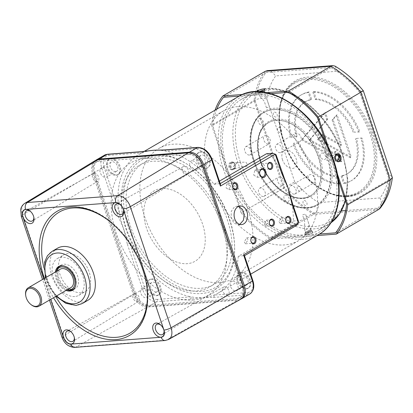 <?xml version="1.0" encoding="UTF-8"?>
<svg xmlns="http://www.w3.org/2000/svg" width="413" height="413" viewBox="0 0 413 413"><rect width="100%" height="100%" fill="white"/><g stroke="black" fill="none" stroke-linecap="round" stroke-linejoin="round"><path stroke-width="0.31" stroke-dasharray="2.06 1.55" d="M244.253 241.941L245.549 243.809L248.099 239.705L246.711 237.847L244.253 241.941M226.076 187.92L228.978 189.665L229.917 185.685L226.928 183.945L226.076 187.92M264.098 224.249L265.585 226.102L267.939 222.013L266.37 220.17L264.098 224.249M219.695 282.538A74.959 48.78 59.8 0 1 149.01 227.764A74.959 48.78 59.8 0 1 158.716 148.582A74.959 48.78 59.8 0 1 173.14 144.204A74.959 48.78 59.8 0 1 243.825 198.978A74.959 48.78 59.8 0 1 234.119 278.155A74.959 48.78 59.8 0 1 219.695 282.538M237.759 106.6A74.959 48.78 -120.2 0 0 223.335 110.978A74.959 48.78 -120.2 0 0 213.629 190.161A74.959 48.78 -120.2 0 0 284.314 244.935A74.959 48.78 -120.2 0 0 298.738 240.557A74.959 48.78 -120.2 0 0 308.444 161.375A74.959 48.78 -120.2 0 0 237.759 106.6M253.69 175.055L257.268 177.285L258.584 172.211L254.867 169.996L253.69 175.055M278.987 221.631L280.277 223.5L282.828 219.396L281.444 217.537L278.987 221.631M260.804 167.611L263.711 169.351L264.645 165.376L261.651 163.636L260.804 167.611M239.741 224.383L238.022 224.853L233.773 222.974L231.146 217.599L231.285 211.28L234.383 206.97L236.613 206.273L238.44 206.448M150.982 150.538A79.838 51.955 -120.2 0 0 142.506 152.779A79.838 51.955 -120.2 0 0 138.102 154.932A79.838 51.955 -120.2 0 0 119.378 212.571A79.838 51.955 -120.2 0 0 123.353 228.11L127.385 244.233A1.776 0.403 161.4 0 1 129.77 243.464A79.838 51.955 59.8 0 1 123.353 228.11L116.993 213.345A1.776 0.403 -18.6 0 1 119.378 212.571L104.19 167.446A1.776 0.403 -18.6 0 0 101.804 168.215L116.993 213.345M219.396 181.162L214.027 184.286A79.838 51.955 -120.2 0 0 165.525 151.034A79.838 51.955 -120.2 0 0 156.832 150.151M266.54 153.729L271.258 155.551A79.838 51.955 59.8 0 1 281.578 172.505A79.838 51.955 59.8 0 1 284.495 178.741M205.612 168.519A8.869 5.772 -120.2 0 0 207.321 168.003A8.869 5.772 -120.2 0 0 208.467 158.633A8.869 5.772 -120.2 0 0 200.104 152.149A8.869 5.772 -120.2 0 0 198.4 152.665A8.869 5.772 -120.2 0 0 197.249 162.041A8.869 5.772 -120.2 0 0 205.612 168.519M206.428 168.045A8.869 5.772 -120.2 0 0 208.137 167.528A8.869 5.772 -120.2 0 0 209.283 158.158A8.869 5.772 -120.2 0 0 200.919 151.674A8.869 5.772 -120.2 0 0 199.211 152.196A8.869 5.772 -120.2 0 0 198.064 161.566A8.869 5.772 -120.2 0 0 206.428 168.045M192.009 160.776A5.323 3.464 -120.2 0 0 190.987 161.085A5.323 3.464 -120.2 0 0 190.295 166.707A5.323 3.464 -120.2 0 0 195.313 170.6A5.323 3.464 -120.2 0 0 196.34 170.285A5.323 3.464 -120.2 0 0 197.027 164.663A5.323 3.464 -120.2 0 0 192.009 160.776M205.328 164.772A5.323 3.464 59.8 0 1 200.31 160.884A5.323 3.464 59.8 0 1 200.997 155.262A5.323 3.464 59.8 0 1 202.019 154.947A5.323 3.464 59.8 0 1 207.042 158.84A5.323 3.464 59.8 0 1 206.35 164.462A5.323 3.464 59.8 0 1 205.328 164.772M102.285 167.595A5.323 3.464 -120.2 0 0 101.262 167.905A5.323 3.464 -120.2 0 0 100.571 173.527A5.323 3.464 -120.2 0 0 105.594 177.414A5.323 3.464 -120.2 0 0 106.616 177.105A5.323 3.464 -120.2 0 0 107.308 171.483A5.323 3.464 -120.2 0 0 102.285 167.595M115.604 171.591A5.323 3.464 59.8 0 1 110.586 167.699A5.323 3.464 59.8 0 1 111.278 162.077A5.323 3.464 59.8 0 1 112.3 161.767A5.323 3.464 59.8 0 1 117.318 165.654A5.323 3.464 59.8 0 1 116.631 171.276A5.323 3.464 59.8 0 1 115.604 171.591M115.893 175.339A8.869 5.772 -120.2 0 0 117.597 174.818A8.869 5.772 -120.2 0 0 118.748 165.448A8.869 5.772 -120.2 0 0 110.385 158.969A8.869 5.772 -120.2 0 0 108.676 159.485A8.869 5.772 -120.2 0 0 107.525 168.855A8.869 5.772 -120.2 0 0 115.893 175.339M116.709 174.864A8.869 5.772 -120.2 0 0 118.412 174.348A8.869 5.772 -120.2 0 0 119.563 164.973A8.869 5.772 -120.2 0 0 111.195 158.494A8.869 5.772 -120.2 0 0 109.491 159.01A8.869 5.772 -120.2 0 0 108.34 168.38A8.869 5.772 -120.2 0 0 116.709 174.864M142.8 287.985A5.323 3.464 -120.2 0 0 141.778 288.295A5.323 3.464 -120.2 0 0 141.091 293.917A5.323 3.464 -120.2 0 0 146.109 297.804A5.323 3.464 -120.2 0 0 147.131 297.494A5.323 3.464 -120.2 0 0 147.823 291.872A5.323 3.464 -120.2 0 0 142.8 287.985M156.119 291.981A5.323 3.464 59.8 0 1 151.101 288.088A5.323 3.464 59.8 0 1 151.793 282.466A5.323 3.464 59.8 0 1 152.815 282.156A5.323 3.464 59.8 0 1 157.833 286.044A5.323 3.464 59.8 0 1 157.146 291.666A5.323 3.464 59.8 0 1 156.119 291.981M150.9 279.358A8.869 5.772 59.8 0 1 159.263 285.837A8.869 5.772 59.8 0 1 158.112 295.207A8.869 5.772 59.8 0 1 156.408 295.729A8.869 5.772 59.8 0 1 148.045 289.245A8.869 5.772 59.8 0 1 149.191 279.875A8.869 5.772 59.8 0 1 150.9 279.358M151.716 278.883A8.869 5.772 59.8 0 1 160.079 285.362A8.869 5.772 59.8 0 1 158.928 294.737A8.869 5.772 59.8 0 1 157.224 295.254A8.869 5.772 59.8 0 1 148.856 288.77A8.869 5.772 59.8 0 1 150.007 279.4A8.869 5.772 59.8 0 1 151.716 278.883M232.524 281.165A5.323 3.464 -120.2 0 0 231.502 281.475A5.323 3.464 -120.2 0 0 230.81 287.097A5.323 3.464 -120.2 0 0 235.828 290.989A5.323 3.464 -120.2 0 0 236.856 290.675A5.323 3.464 -120.2 0 0 237.542 285.053A5.323 3.464 -120.2 0 0 232.524 281.165M245.843 285.161A5.323 3.464 59.8 0 1 240.825 281.274A5.323 3.464 59.8 0 1 241.512 275.652A5.323 3.464 59.8 0 1 242.539 275.337A5.323 3.464 59.8 0 1 247.557 279.229A5.323 3.464 59.8 0 1 246.866 284.851A5.323 3.464 59.8 0 1 245.843 285.161M240.619 272.539A8.869 5.772 59.8 0 1 248.987 279.023A8.869 5.772 59.8 0 1 247.836 288.393A8.869 5.772 59.8 0 1 246.127 288.909A8.869 5.772 59.8 0 1 237.764 282.43A8.869 5.772 59.8 0 1 238.915 273.055A8.869 5.772 59.8 0 1 240.619 272.539M241.435 272.064A8.869 5.772 59.8 0 1 249.798 278.548A8.869 5.772 59.8 0 1 248.652 287.918A8.869 5.772 59.8 0 1 246.943 288.434A8.869 5.772 59.8 0 1 238.58 281.955A8.869 5.772 59.8 0 1 239.726 272.585A8.869 5.772 59.8 0 1 241.435 272.064M259.555 91.738L258.099 93.116L258.966 93.183L264.661 90.948L263.029 90.53M230.33 167.219C228.864 163.083 233.815 160.213 235.043 164.472C236.634 168.597 231.688 171.472 230.33 167.219M331.887 160.962A75.935 49.415 -120.2 0 0 241.476 99.296A75.935 49.415 -120.2 0 0 227.449 168.896A75.935 49.415 -120.2 0 0 317.855 230.557A75.935 49.415 -120.2 0 0 331.887 160.962M336.734 154.41L334.767 159.284L337.271 161.431M336.11 155.092A2.927 2.122 85.7 0 0 334.747 159.062A2.927 2.122 85.7 0 0 336.543 160.853M331.603 159.945L326.688 160.316A2.927 2.122 85.7 0 0 326.724 157.73A2.927 2.122 85.7 0 0 325.243 156.021L331.887 155.371L332.826 159.211L334.071 161.08L331.603 159.945M306.126 233.319L305.15 232.813L310.844 230.573L311.712 230.64L310.225 232.034L306.126 233.319M306.358 232.452A2.927 0.666 161.4 0 1 305.506 232.266A2.927 0.666 161.4 0 1 305.532 232.091A2.927 0.666 161.4 0 1 307.391 230.944A2.927 0.666 161.4 0 1 310.199 230.211A2.927 0.666 161.4 0 1 310.927 230.273A2.927 0.666 161.4 0 1 311.051 230.397A2.927 0.666 161.4 0 1 309.471 231.59A2.927 0.666 161.4 0 1 306.358 232.452M304.701 221.445L302.486 214.853A2.927 0.666 161.4 0 1 304.84 214.295A2.927 0.666 161.4 0 1 305.697 214.476A2.927 0.666 161.4 0 1 305.687 214.61L307.907 221.203C309.673 225.317 308.867 228.208 305.491 229.876L304.51 229.308L304.701 221.445M235.064 164.694A2.927 2.122 -94.3 0 1 233.366 168.731A2.927 2.122 -94.3 0 1 231.223 166.929A2.927 2.122 -94.3 0 1 232.922 162.892A2.927 2.122 -94.3 0 1 235.064 164.694M246.897 166.382L241.982 166.754L236.184 168.514L233.144 166.785L237.48 162.546L245.451 162.082A2.927 2.122 -94.3 0 1 246.933 163.791A2.927 2.122 -94.3 0 1 246.897 166.382M263.453 91.309A2.927 0.666 -18.6 0 0 260.34 92.166A2.927 0.666 -18.6 0 0 258.755 93.359A2.927 0.666 -18.6 0 0 258.884 93.483A2.927 0.666 -18.6 0 0 259.612 93.544A2.927 0.666 -18.6 0 0 262.42 92.811A2.927 0.666 -18.6 0 0 264.279 91.665A2.927 0.666 -18.6 0 0 264.305 91.49A2.927 0.666 -18.6 0 0 263.453 91.309M266.452 107.788L264.232 101.2L259.751 96.317L260.479 96.121C264.289 95.749 266.612 97.36 267.438 100.953L269.653 107.545A2.927 0.666 -18.6 0 0 269.663 107.411A2.927 0.666 -18.6 0 0 268.811 107.23A2.927 0.666 -18.6 0 0 266.452 107.788M253.541 161.612A53.225 34.635 -120.2 0 0 316.916 204.833A53.225 34.635 -120.2 0 0 326.745 156.047A53.225 34.635 -120.2 0 0 263.375 112.826A53.225 34.635 -120.2 0 0 253.541 161.612M260.355 161.504A42.136 27.423 -120.2 0 0 310.524 195.721A42.136 27.423 -120.2 0 0 318.304 157.1A42.136 27.423 -120.2 0 0 268.135 122.883A42.136 27.423 -120.2 0 0 260.355 161.504M282.291 185.452A4.615 2.999 59.8 0 1 277.944 182.081A4.615 2.999 59.8 0 1 278.543 177.213A4.615 2.999 59.8 0 1 279.425 176.94A4.615 2.999 59.8 0 1 283.777 180.311A4.615 2.999 59.8 0 1 283.179 185.184A4.615 2.999 59.8 0 1 282.291 185.452M263.313 196.5A4.615 2.999 59.8 0 1 258.966 193.129A4.615 2.999 59.8 0 1 259.56 188.256A4.615 2.999 59.8 0 1 260.448 187.987A4.615 2.999 59.8 0 1 264.8 191.358A4.615 2.999 59.8 0 1 264.201 196.227A4.615 2.999 59.8 0 1 263.313 196.5M268.347 144.013A4.615 2.999 59.8 0 1 263.995 140.642A4.615 2.999 59.8 0 1 264.594 135.769A4.615 2.999 59.8 0 1 265.482 135.5A4.615 2.999 59.8 0 1 269.828 138.871A4.615 2.999 59.8 0 1 269.235 143.745A4.615 2.999 59.8 0 1 268.347 144.013M249.369 155.056A4.615 2.999 59.8 0 1 245.017 151.685A4.615 2.999 59.8 0 1 245.616 146.811A4.615 2.999 59.8 0 1 246.504 146.543A4.615 2.999 59.8 0 1 250.851 149.914A4.615 2.999 59.8 0 1 250.257 154.787A4.615 2.999 59.8 0 1 249.369 155.056M299.229 141.664A4.615 2.999 59.8 0 1 294.882 138.293A4.615 2.999 59.8 0 1 295.481 133.425A4.615 2.999 59.8 0 1 296.364 133.151A4.615 2.999 59.8 0 1 300.716 136.522A4.615 2.999 59.8 0 1 300.117 141.396A4.615 2.999 59.8 0 1 299.229 141.664M280.251 152.712A4.615 2.999 59.8 0 1 275.905 149.341A4.615 2.999 59.8 0 1 276.498 144.467A4.615 2.999 59.8 0 1 277.386 144.199A4.615 2.999 59.8 0 1 281.738 147.565A4.615 2.999 59.8 0 1 281.139 152.438A4.615 2.999 59.8 0 1 280.251 152.712M313.178 183.109A4.615 2.999 59.8 0 1 308.826 179.738A4.615 2.999 59.8 0 1 309.425 174.864A4.615 2.999 59.8 0 1 310.313 174.596A4.615 2.999 59.8 0 1 314.665 177.967A4.615 2.999 59.8 0 1 314.066 182.84A4.615 2.999 59.8 0 1 313.178 183.109M294.201 194.151A4.615 2.999 59.8 0 1 289.849 190.78A4.615 2.999 59.8 0 1 290.447 185.907A4.615 2.999 59.8 0 1 291.335 185.638A4.615 2.999 59.8 0 1 295.682 189.009A4.615 2.999 59.8 0 1 295.089 193.883A4.615 2.999 59.8 0 1 294.201 194.151M278.625 127.503A2.705 1.76 59.8 0 1 281.33 129.858A2.705 1.76 59.8 0 1 280.308 132.496A2.705 1.76 59.8 0 1 277.608 130.141A2.705 1.76 59.8 0 1 278.625 127.503M298.351 186.113A2.705 1.76 59.8 0 1 301.051 188.467A2.705 1.76 59.8 0 1 300.029 191.105A2.705 1.76 59.8 0 1 297.329 188.751A2.705 1.76 59.8 0 1 298.351 186.113M282.497 159.821A9.938 6.463 59.8 0 1 286.245 150.136A9.938 6.463 59.8 0 1 296.162 158.783A9.938 6.463 59.8 0 1 292.414 168.473A9.938 6.463 59.8 0 1 282.497 159.821M321.97 153.011A3.593 2.339 59.8 0 1 325.558 156.14A3.593 2.339 59.8 0 1 324.2 159.64A3.593 2.339 59.8 0 1 320.617 156.517A3.593 2.339 59.8 0 1 321.97 153.011M259.674 118.485A3.593 2.339 59.8 0 1 263.262 121.613A3.593 2.339 59.8 0 1 261.909 125.118A3.593 2.339 59.8 0 1 258.321 121.99A3.593 2.339 59.8 0 1 259.674 118.485M285.44 195.044A3.593 2.339 59.8 0 1 289.028 198.173A3.593 2.339 59.8 0 1 287.67 201.673A3.593 2.339 59.8 0 1 284.087 198.55A3.593 2.339 59.8 0 1 285.44 195.044M304.18 200.532A2.705 1.76 59.8 0 1 306.88 202.891A2.705 1.76 59.8 0 1 305.857 205.529A2.705 1.76 59.8 0 1 303.157 203.17A2.705 1.76 59.8 0 1 304.18 200.532M274.428 112.129A2.705 1.76 59.8 0 1 277.128 114.489A2.705 1.76 59.8 0 1 276.111 117.127A2.705 1.76 59.8 0 1 273.406 114.768A2.705 1.76 59.8 0 1 274.428 112.129M271.258 155.551L275.76 155.205L281.578 172.505A1.776 0.403 161.4 0 1 282.094 172.613M214.027 184.286L220.217 183.609M220.475 184.374L219.819 183.842L211.554 159.289A1.776 0.403 161.4 0 1 212.07 159.397M241.022 299.048A14.192 9.236 59.8 0 1 238.993 299.528L148.706 306.389A14.192 9.236 59.8 0 1 134.54 294.035L93.772 172.892A14.192 9.236 59.8 0 1 95.739 160.321M290.556 196.65A79.838 51.955 59.8 0 1 291.976 203.392A79.838 51.955 59.8 0 1 293.297 221.032L290.778 225.761L238.27 256.313L244.434 255.57M238.27 256.313A79.838 51.955 59.8 0 1 218.41 292.941A79.838 51.955 59.8 0 1 214.006 295.094A79.838 51.955 59.8 0 1 203.046 297.608A79.838 51.955 59.8 0 1 190.987 296.844A1.776 1.285 -94.3 0 1 190.372 299.162L203.046 297.608L213.392 297.412A1.776 1.285 85.7 0 0 214.006 295.094L247.64 292.538A12.421 8.084 59.8 0 0 252.322 280.432L244.057 255.874L296.962 225.183M148.706 306.389L156.744 301.717A1.776 1.285 -94.3 0 0 157.353 299.399L190.987 296.844A79.838 51.955 59.8 0 1 129.77 243.464L144.958 288.589A1.776 0.403 -18.6 0 0 142.573 289.358A14.192 9.236 -120.2 0 0 156.744 301.717L190.372 299.162M104.19 167.446A12.421 8.084 59.8 0 1 108.872 155.34L142.506 152.779A1.776 1.285 85.7 0 0 141.205 151.69M192.886 300.096A76.73 49.937 -120.2 0 0 221.827 225.281A76.73 49.937 -120.2 0 0 145.231 158.489A76.73 49.937 -120.2 0 0 116.29 233.299A76.73 49.937 -120.2 0 0 192.886 300.096M211.554 159.289A12.421 8.084 59.8 0 0 199.159 148.479L165.525 151.034A1.776 1.285 85.7 0 0 164.224 149.94M293.297 221.032L297.794 220.692L291.976 203.392A1.776 0.403 161.4 0 1 292.492 203.506M297.794 220.692L298.454 221.223M290.778 225.761L296.57 225.317M276.132 154.901L275.76 155.205M155.866 245.781A40.711 26.494 -120.2 0 0 198.932 258.182A40.711 26.494 -120.2 0 0 193.196 206.433A40.711 26.494 -120.2 0 0 150.131 194.033A40.711 26.494 -120.2 0 0 155.866 245.781M142.32 260.056A70.256 45.719 -120.2 0 0 216.634 281.454A70.256 45.719 -120.2 0 0 206.743 192.159A70.256 45.719 -120.2 0 0 132.428 170.755A70.256 45.719 -120.2 0 0 142.32 260.056M145.314 259.044A73.628 47.913 -120.2 0 0 204.667 291.093A73.628 47.913 -120.2 0 0 234.584 245.368A73.628 47.913 -120.2 0 0 212.824 187.884A73.628 47.913 -120.2 0 0 187.45 164.379A73.628 47.913 -120.2 0 0 127.947 176.103A73.628 47.913 -120.2 0 0 145.314 259.044M143.419 260.489A75.223 48.956 -120.2 0 0 204.058 293.235A75.223 48.956 -120.2 0 0 234.62 246.525A75.223 48.956 -120.2 0 0 212.396 187.791A75.223 48.956 -120.2 0 0 186.469 163.775A75.223 48.956 -120.2 0 0 125.676 175.752A75.223 48.956 -120.2 0 0 143.419 260.489M146.863 257.413A70.256 45.719 -120.2 0 0 221.177 278.816A70.256 45.719 -120.2 0 0 211.28 189.515A70.256 45.719 -120.2 0 0 136.966 168.112A70.256 45.719 -120.2 0 0 146.863 257.413M81.175 292.812A21.29 13.856 59.8 0 1 61.098 277.257A21.29 13.856 59.8 0 1 63.855 254.769A21.29 13.856 59.8 0 1 67.949 253.525A21.29 13.856 59.8 0 1 88.026 269.08A21.29 13.856 59.8 0 1 85.269 291.568A21.29 13.856 59.8 0 1 81.175 292.812M74.768 296.539A21.29 13.856 59.8 0 1 54.692 280.985A21.29 13.856 59.8 0 1 57.448 258.492A21.29 13.856 59.8 0 1 61.547 257.247A21.29 13.856 59.8 0 1 81.624 272.807A21.29 13.856 59.8 0 1 78.868 295.295A21.29 13.856 59.8 0 1 74.768 296.539M57.412 248.254A30.159 19.628 -120.2 0 0 53.509 280.112A30.159 19.628 -120.2 0 0 81.95 302.151A30.159 19.628 -120.2 0 0 87.752 300.39M73.695 289.358A13.748 8.947 -120.2 0 0 75.073 288.78A13.748 8.947 -120.2 0 0 76.854 274.253A13.748 8.947 -120.2 0 0 63.886 264.206A13.748 8.947 -120.2 0 0 61.243 265.012A13.748 8.947 -120.2 0 0 60.055 265.92M59.518 266.53A13.748 8.947 -120.2 0 0 60.252 281.093A13.748 8.947 -120.2 0 0 72.43 289.58A13.748 8.947 -120.2 0 0 72.9 289.528M66.054 290.432A13.748 8.947 59.8 0 1 55.347 272.033M44.418 278.393A71.852 46.762 -120.2 0 0 53.494 297.747M123.497 210.165A5.844 3.805 -120.2 0 0 123.43 209.747A5.844 3.805 -120.2 0 0 120.653 204.977A5.844 3.805 -120.2 0 0 120.328 204.714M183.945 166.444A4.435 2.886 59.8 0 1 188.116 169.666A4.435 2.886 59.8 0 1 187.585 174.353A4.435 2.886 59.8 0 1 186.702 174.632A4.435 2.886 59.8 0 1 182.505 171.369A4.435 2.886 59.8 0 1 183.124 166.687A4.435 2.886 59.8 0 1 183.945 166.444M164.013 330.555A5.844 3.805 -120.2 0 0 163.946 330.137A5.844 3.805 -120.2 0 0 161.168 325.367A5.844 3.805 -120.2 0 0 160.843 325.103M224.46 286.834A4.435 2.886 59.8 0 1 228.632 290.055A4.435 2.886 59.8 0 1 228.1 294.743A4.435 2.886 59.8 0 1 227.217 295.021A4.435 2.886 59.8 0 1 223.025 291.759A4.435 2.886 59.8 0 1 223.639 287.076A4.435 2.886 59.8 0 1 224.46 286.834M74.294 337.369A5.844 3.805 -120.2 0 0 74.226 336.956A5.844 3.805 -120.2 0 0 71.449 332.181A5.844 3.805 -120.2 0 0 71.119 331.918M134.741 293.653A4.435 2.886 59.8 0 1 138.913 296.87A4.435 2.886 59.8 0 1 138.376 301.562A4.435 2.886 59.8 0 1 137.493 301.841A4.435 2.886 59.8 0 1 133.301 298.573A4.435 2.886 59.8 0 1 133.915 293.896A4.435 2.886 59.8 0 1 134.741 293.653M33.778 216.98A5.844 3.805 -120.2 0 0 33.711 216.567A5.844 3.805 -120.2 0 0 30.934 211.792A5.844 3.805 -120.2 0 0 30.603 211.528M94.226 173.264A4.435 2.886 59.8 0 1 98.397 176.48A4.435 2.886 59.8 0 1 97.86 181.173A4.435 2.886 59.8 0 1 96.978 181.452A4.435 2.886 59.8 0 1 92.786 178.184A4.435 2.886 59.8 0 1 93.4 173.506A4.435 2.886 59.8 0 1 94.226 173.264M95.145 160.636A14.171 9.22 -120.2 0 0 92.626 173.568L133.394 294.712A14.171 9.22 59.8 0 0 147.534 307.045L237.821 300.184A14.171 9.22 59.8 0 0 240.449 299.41M188.793 154.508A12.421 8.084 59.8 0 1 201.193 165.319L241.961 286.462A12.421 8.084 59.8 0 1 239.669 297.845A12.421 8.084 59.8 0 1 237.279 298.568L146.992 305.429L148.159 304.753A12.421 8.084 59.8 0 1 135.758 293.942L94.99 172.799A12.421 8.084 59.8 0 1 97.287 161.416A12.421 8.084 59.8 0 1 99.672 160.688L98.511 161.369L188.793 154.508L189.959 153.827A12.421 8.084 59.8 0 1 195.989 155.825M146.992 305.429A12.421 8.084 59.8 0 1 134.597 294.619L93.828 173.475A12.421 8.084 59.8 0 1 96.121 162.092A12.421 8.084 59.8 0 1 98.511 161.369M243.887 289.219A12.421 8.084 59.8 0 1 240.831 297.169A12.421 8.084 59.8 0 1 238.44 297.892L237.279 298.568M60.241 269.183A10.645 6.928 -120.2 0 0 58.863 280.427A10.645 6.928 -120.2 0 0 68.904 288.207A10.645 6.928 -120.2 0 0 70.948 287.587M75.29 286.875A13.304 8.658 -120.2 0 0 73.664 273.69A13.304 8.658 -120.2 0 0 63.003 265.76M56.643 271.279A12.421 8.084 -120.2 0 0 56.39 276.338A12.421 8.084 -120.2 0 0 62.828 287.396A12.421 8.084 -120.2 0 0 67.35 289.678M56.333 271.46A13.304 8.658 -120.2 0 0 56.318 275.853A13.304 8.658 -120.2 0 0 63.21 287.706A13.304 8.658 -120.2 0 0 67.04 289.859M25.689 295.264A10.645 6.928 -120.2 0 0 31.202 304.742M337.442 154.034A3.903 2.824 85.7 0 0 336.951 154.008A3.903 2.824 85.7 0 0 336.032 154.302A3.903 2.824 85.7 0 0 334.515 158.768A3.903 2.824 85.7 0 0 337.54 161.793A3.903 2.824 85.7 0 0 338.025 161.695M305.894 232.426A3.903 0.893 161.4 0 1 309.827 230.944A3.903 0.893 161.4 0 1 312.28 230.981A3.903 0.893 161.4 0 1 311.263 232.018A3.903 0.893 161.4 0 1 307.334 233.5A3.903 0.893 161.4 0 1 304.882 233.469A3.903 0.893 161.4 0 1 305.894 232.426M311.701 233.33A3.903 0.893 -18.6 0 0 312.718 232.287A3.903 0.893 -18.6 0 0 310.266 232.256A3.903 0.893 -18.6 0 0 306.338 233.737A3.903 0.893 -18.6 0 0 305.321 234.78A3.903 0.893 -18.6 0 0 307.773 234.811A3.903 0.893 -18.6 0 0 311.701 233.33M232.803 169.531A3.903 2.824 85.7 0 0 234.316 165.066A3.903 2.824 85.7 0 0 231.29 162.035A3.903 2.824 85.7 0 0 230.377 162.33A3.903 2.824 85.7 0 0 228.859 166.795A3.903 2.824 85.7 0 0 231.884 169.82A3.903 2.824 85.7 0 0 232.803 169.531M233.779 169.459A3.903 2.824 85.7 0 0 235.291 164.994A3.903 2.824 85.7 0 0 232.271 161.963A3.903 2.824 85.7 0 0 231.352 162.252A3.903 2.824 85.7 0 0 229.834 166.718A3.903 2.824 85.7 0 0 232.86 169.748A3.903 2.824 85.7 0 0 233.779 169.459M263.427 90.323A3.903 0.893 161.4 0 1 265.007 90.519A3.903 0.893 161.4 0 1 263.995 91.557A3.903 0.893 161.4 0 1 260.061 93.039A3.903 0.893 161.4 0 1 257.609 93.008A3.903 0.893 161.4 0 1 258.626 91.965A3.903 0.893 161.4 0 1 259.08 91.717M326.781 119.682L327.71 119.14L325.48 112.512L324.546 113.054L326.781 119.682L309.069 140.26L335.506 154.916L334.504 151.932L338.35 154.064L339.28 153.522L341.876 161.23L340.942 161.772L338.35 154.064M324.546 113.054L301.454 139.888L302.383 139.346L325.48 112.512M301.454 139.888L340.942 161.772M302.383 139.346L341.876 161.23M334.504 151.932L335.433 151.39L339.28 153.522M335.506 154.916L336.44 154.374L335.433 151.39M309.069 140.26L309.998 139.718L336.44 154.374M309.998 139.718L327.71 119.14M312.817 92.12L315.3 99.507L316.234 98.965A41.692 27.134 59.8 0 1 354.349 132.206L359.857 131.788L358.923 132.33A49.679 32.328 59.8 0 0 312.817 92.12L313.746 91.578L316.234 98.965M315.3 99.507A41.692 27.134 59.8 0 1 353.42 132.749L354.349 132.206M313.746 91.578A49.679 32.328 59.8 0 1 359.857 131.788M350.874 180.966A49.679 32.328 59.8 0 0 361.019 138.551L361.948 138.009A49.679 32.328 59.8 0 1 351.804 180.424A49.679 32.328 59.8 0 1 344.53 183.047L343.595 183.589A49.679 32.328 59.8 0 0 350.874 180.966L351.804 180.424M346.858 174.064L347.787 173.522A41.692 27.134 59.8 0 0 356.445 138.427L355.51 138.969A41.692 27.134 59.8 0 1 346.858 174.064A41.692 27.134 59.8 0 1 341.112 176.201L342.041 175.659L344.53 183.047M341.112 176.201L343.595 183.589M347.787 173.522A41.692 27.134 59.8 0 1 342.041 175.659M336.476 176.552L337.406 176.01A41.692 27.134 59.8 0 1 299.291 142.769L298.356 143.311A41.692 27.134 59.8 0 0 336.476 176.552L338.959 183.94L339.894 183.398A49.679 32.328 59.8 0 1 293.782 143.187L299.291 142.769M338.959 183.94A49.679 32.328 59.8 0 1 292.853 143.729L293.782 143.187M337.406 176.01L339.894 183.398M308.181 92.476A49.679 32.328 59.8 0 0 300.901 95.093A49.679 32.328 59.8 0 0 290.757 137.508L291.692 136.966A49.679 32.328 59.8 0 1 301.836 94.551A49.679 32.328 59.8 0 1 309.11 91.934L311.598 99.316L310.669 99.858L308.181 92.476L309.11 91.934M310.669 99.858A41.692 27.134 59.8 0 0 304.918 101.996A41.692 27.134 59.8 0 0 296.266 137.09L297.195 136.548A41.692 27.134 59.8 0 1 305.852 101.453A41.692 27.134 59.8 0 1 311.598 99.316M317.576 139.594L318.506 139.052L351.401 157.286L350.472 157.828L317.576 139.594L321.608 134.912L340.684 145.484L341.618 144.942L333.059 119.512L337.106 114.809L351.401 157.286M333.059 119.512L332.129 120.054L336.177 115.351L350.472 157.828M336.177 115.351L337.106 114.809M332.129 120.054L340.684 145.484M321.608 134.912L322.543 134.37L341.618 144.942M318.506 139.052L322.543 134.37M291.692 136.966L297.195 136.548M356.445 138.427L361.948 138.009M389.154 174.684A82.053 53.401 59.8 0 1 380.11 197.941L318.578 202.618A82.053 53.401 59.8 0 1 294.722 181.859L241.099 212.809L211.601 125.144L254.093 100.416C258.146 98.444 262.384 97.948 266.813 98.939A82.053 53.401 59.8 0 1 275.672 75.925L337.731 71.212A82.053 53.401 59.8 0 1 361.246 91.763L389.154 174.684L392.278 176.841M318.578 202.618C318.862 207.77 317.256 211.673 313.751 214.326L271.253 239.055L316.993 235.58M380.11 197.941L381.669 203.433L380.208 208.167M215.034 110.168A90.927 59.173 -120.2 0 0 211.601 125.144M345.624 210.558L378.086 208.09A89.507 58.248 -120.2 0 0 389.129 179.681L359.878 92.76A89.507 58.248 -120.2 0 0 331.092 67.608L266.039 72.554A89.507 58.248 -120.2 0 0 255.198 100.715L284.449 187.636A89.507 58.248 -120.2 0 0 313.586 212.994L271.088 237.723L319.605 234.037M284.449 187.636L241.951 212.365A89.507 58.248 -120.2 0 0 271.088 237.723M331.092 67.608L288.594 92.336M359.878 92.76L317.38 117.488M216.753 109.166A89.507 58.248 -120.2 0 0 212.7 125.444L241.951 212.365M239.256 96.09L270.995 93.679M338.35 179.8L325.764 142.408M241.099 212.809A90.927 59.173 -120.2 0 0 271.253 239.055M337.323 173.775L328.743 148.277M242.622 94.489L266.777 92.651M257.609 93.008L257.17 91.696A3.903 0.893 -18.6 0 0 257.17 91.696A3.903 0.893 -18.6 0 0 259.576 91.743M266.039 72.554L223.541 97.282M255.198 100.715L212.7 125.444M378.086 208.09L335.593 232.824M313.586 212.994L341.443 210.878M389.129 179.681L346.631 204.409M363.295 90.721L361.246 91.763M335.051 66.126L337.731 71.212M267.5 70.597L272.012 71.924L275.672 75.925M238.347 96.601A79.838 51.955 -120.2 0 0 223.598 169.779A79.838 51.955 -120.2 0 0 318.655 234.61M225.983 169.005A78.062 50.799 59.8 0 1 255.425 92.894A78.062 50.799 59.8 0 1 333.348 160.848A78.062 50.799 59.8 0 1 303.906 236.959A78.062 50.799 59.8 0 1 225.983 169.005M345.361 200.625A75.935 49.415 -120.2 0 0 342.362 154.86A75.935 49.415 -120.2 0 0 290.484 93.488M287.882 92.393A75.935 49.415 -120.2 0 0 251.951 93.199A75.935 49.415 -120.2 0 0 237.924 162.799A75.935 49.415 -120.2 0 0 328.335 224.46A75.935 49.415 -120.2 0 0 330.952 222.767M240.309 162.025A74.159 48.259 59.8 0 1 268.28 89.724A74.159 48.259 59.8 0 1 342.305 154.276A74.159 48.259 59.8 0 1 314.339 226.582A74.159 48.259 59.8 0 1 240.309 162.025M328.521 155.324A54.113 35.213 -120.2 0 0 274.506 108.221A54.113 35.213 -120.2 0 0 254.098 160.982A54.113 35.213 -120.2 0 0 308.113 208.085A54.113 35.213 -120.2 0 0 328.521 155.324M254.124 161.271A53.225 34.635 59.8 0 1 263.959 112.486A53.225 34.635 59.8 0 1 327.328 155.711A53.225 34.635 59.8 0 1 317.494 204.492A53.225 34.635 59.8 0 1 254.124 161.271M319.729 156.584A43.024 27.996 -120.2 0 0 276.782 119.13A43.024 27.996 -120.2 0 0 260.557 161.08A43.024 27.996 -120.2 0 0 303.503 198.529A43.024 27.996 -120.2 0 0 319.729 156.584M260.588 161.369A42.136 27.423 59.8 0 1 268.367 122.749A42.136 27.423 59.8 0 1 318.537 156.966A42.136 27.423 59.8 0 1 310.757 195.586A42.136 27.423 59.8 0 1 260.588 161.369M213.392 297.412L247.026 294.856L238.993 299.528M247.64 292.538A1.776 1.285 85.7 0 1 247.026 294.856A14.192 9.236 -120.2 0 0 249.757 294.025M127.385 244.233L142.573 289.358L134.54 294.035M157.353 299.399A12.421 8.084 59.8 0 1 144.958 288.589M108.872 155.34A1.776 1.285 85.7 0 0 107.576 154.245M104.427 155.205A14.192 9.236 -120.2 0 0 101.804 168.215L93.772 172.892M199.159 148.479A1.776 1.285 85.7 0 0 197.858 147.384M252.839 280.541A1.776 0.403 -18.6 0 0 252.322 280.432M82.512 303.436A30.159 19.628 59.8 0 1 76.71 305.202A30.159 19.628 59.8 0 1 48.269 283.158A30.159 19.628 59.8 0 1 52.172 251.3M43.933 267.887A70.081 45.606 -120.2 0 0 55.652 296.488M168.628 339.455A12.658 8.234 59.8 0 1 166.279 340.147L75.997 347.008A12.658 8.234 59.8 0 1 63.365 335.986L22.591 214.843L92.626 173.568M21.259 216.236A5.323 1.213 -18.6 0 1 22.591 214.843A12.658 8.234 59.8 0 1 24.847 203.294M62.027 337.38A5.323 1.213 -18.6 0 1 63.365 335.986L133.394 294.712M74.794 347.374A5.323 3.856 85.7 0 0 75.997 347.008L147.534 307.045M165.081 340.513A5.323 3.856 85.7 0 0 166.279 340.147L237.821 300.184M134.597 294.619L135.758 293.942M93.828 173.475L94.99 172.799M201.193 165.319L202.215 164.72M241.961 286.462L242.994 285.863M43.747 278.785L50.68 299.384M146.558 284.676A70.081 45.606 -120.2 0 0 109.791 221.487M45.982 277.484A27.501 17.898 -120.2 0 0 56.689 295.884M371.323 133.812A63.87 41.563 59.8 0 1 359.527 192.355A63.87 41.563 59.8 0 1 283.478 140.487A63.87 41.563 59.8 0 1 295.28 81.944A63.87 41.563 59.8 0 1 371.323 133.812M283.452 140.193A64.758 42.141 -120.2 0 0 348.092 196.562A64.758 42.141 -120.2 0 0 372.516 133.425A64.758 42.141 -120.2 0 0 307.876 77.055A64.758 42.141 -120.2 0 0 283.452 140.193M283.509 140.781A62.983 40.985 59.8 0 1 307.262 79.373A62.983 40.985 59.8 0 1 370.131 134.199A62.983 40.985 59.8 0 1 346.378 195.602A62.983 40.985 59.8 0 1 283.509 140.781M294.722 181.859L266.813 98.939M265.322 71.263A90.927 59.173 -120.2 0 0 254.093 100.416L283.597 188.08A90.927 59.173 -120.2 0 0 313.751 214.326L378.804 209.381M245.549 243.809L253.19 243.226M228.978 189.665L235.007 189.206M265.585 226.102L271.635 225.643M223.335 110.978L158.716 148.582M257.268 177.285L262.616 176.878M280.277 223.5L288.119 222.901M263.711 169.351L269.937 168.881M238.022 224.853L241.548 224.584M144.163 151.406L138.102 154.932M207.321 168.003L208.137 167.528M200.997 155.262L190.987 161.085M111.278 162.077L101.262 167.905M117.597 174.818L118.412 174.348M151.793 282.466L141.778 288.295M158.112 295.207L158.928 294.737M241.512 275.652L231.502 281.475M247.836 288.393L248.652 287.918M345.511 201.074L347.741 178.958L342.826 154.39C328.81 109.037 279.684 75.176 251.951 93.199L241.476 99.296M334.071 161.08L336.889 160.864M305.532 232.091L305.15 232.813M304.51 229.308L305.506 232.266M236.184 168.514L233.366 168.731M258.884 93.483L258.099 93.116M259.751 96.317L258.755 93.359M263.375 112.826L263.959 112.486C251.326 119.398 247.057 140.064 254.356 161.034C264.222 193.222 299.172 216.835 317.494 204.492L316.916 204.833M268.135 122.883L268.367 122.749C257.991 129.945 255.471 142.738 260.815 161.132C268.636 186.655 296.353 205.333 310.757 195.586L310.524 195.721M259.56 188.256L278.543 177.213M245.616 146.811L264.594 135.769M276.498 144.467L295.481 133.425M290.447 185.907L309.425 174.864M295.089 193.883L314.066 182.84M281.139 152.438L300.117 141.396M250.257 154.787L269.235 143.745M264.201 196.227L283.179 185.184M330.942 222.777L317.855 230.557M269.663 107.411L264.305 91.49M264.279 91.665L264.661 90.948M237.48 162.546L232.922 162.892M305.697 214.476L311.051 230.397M310.927 230.273L311.712 230.64M331.887 155.371L336.445 155.025M238.915 273.055L239.726 272.585M246.866 284.851L236.856 290.675M149.191 279.875L150.007 279.4M157.146 291.666L147.131 297.494M108.676 159.485L109.491 159.01M116.631 171.276L106.616 177.105M206.35 164.462L196.34 170.285M198.4 152.665L199.211 152.196M250.691 274.16L218.41 292.941M236.613 206.273L240.139 206.01M261.651 163.636L269.493 163.042M281.444 217.537L287.675 217.062M254.867 169.996L262.048 169.449M298.738 240.557L234.119 278.155M266.37 220.17L271.191 219.804M226.928 183.945L234.563 183.367M246.711 237.847L252.746 237.392M234.584 245.368L234.62 246.525M187.45 164.379L186.469 163.775M57.448 258.492L63.855 254.769M78.868 295.295L85.269 291.568M58.682 266.504L61.243 265.012M57.242 211.224C61.532 208.741 66.281 207.295 71.48 206.898C92.104 204.987 117.653 221.936 132.888 247.088C153.992 280.035 152.856 322.914 129.517 335.433M187.585 174.353L122.124 214.073M228.1 294.743L162.639 334.463M138.376 301.562L72.92 341.283M97.86 181.173L32.405 220.893M96.121 162.092L97.287 161.416M239.669 297.845L240.831 297.169M49.472 300.081L42.544 279.482M93.4 173.506L26.525 210.79M30.934 211.792L30.242 211.198M33.711 216.567L33.881 217.46M133.915 293.896L67.04 331.18M71.449 332.181L70.757 331.587M74.226 336.956L74.397 337.849M223.639 287.076L156.764 324.365M161.168 325.367L160.476 324.773M163.946 330.137L164.121 331.035M183.124 166.687L116.249 203.976M120.653 204.977L119.961 204.383M123.43 209.747L123.606 210.645M72.512 290.272L75.073 288.78M45.347 277.851L49.575 287.706L56.054 296.255M62.828 287.396L63.21 287.706M56.39 276.338L56.318 275.853M337.927 153.935L336.951 154.008M312.718 232.287L312.28 230.981M232.271 161.963L231.29 162.035M265.007 90.519L264.568 89.208M359.527 192.355C337.436 207.187 295.548 178.839 283.71 140.25C274.955 115.103 280.06 90.277 295.28 81.944C279.518 90.684 274.552 115.733 283.251 140.725C295.047 178.979 336.512 207.429 359.527 192.355M300.901 95.093L301.836 94.551M304.918 101.996L305.852 101.453M232.86 169.748L231.884 169.82M305.321 234.78L304.882 233.469M338.515 161.72L337.54 161.793"/><path stroke-width="0.62" d="M251.068 241.646A3.593 2.602 85.7 0 0 254.542 243.587A3.593 2.602 85.7 0 0 255.786 238.9A3.593 2.602 85.7 0 0 252.312 236.959A3.593 2.602 85.7 0 0 251.068 241.646M251.047 241.429A2.927 2.122 85.7 0 0 253.19 243.226A2.927 2.122 85.7 0 0 254.888 239.189A2.927 2.122 85.7 0 0 252.746 237.392A2.927 2.122 85.7 0 0 251.047 241.429M232.886 187.621A3.593 2.602 85.7 0 0 236.36 189.567A3.593 2.602 85.7 0 0 237.604 184.879A3.593 2.602 85.7 0 0 234.13 182.933A3.593 2.602 85.7 0 0 232.886 187.621M232.865 187.404A2.927 2.122 85.7 0 0 235.007 189.206A2.927 2.122 85.7 0 0 236.711 185.169A2.927 2.122 85.7 0 0 234.563 183.367A2.927 2.122 85.7 0 0 232.865 187.404M269.513 224.058A3.593 2.602 85.7 0 0 272.988 226.004A3.593 2.602 85.7 0 0 274.232 221.316A3.593 2.602 85.7 0 0 270.758 219.375A3.593 2.602 85.7 0 0 269.513 224.058M269.493 223.841A2.927 2.122 85.7 0 0 271.635 225.643A2.927 2.122 85.7 0 0 273.339 221.605A2.927 2.122 85.7 0 0 271.191 219.804A2.927 2.122 85.7 0 0 269.493 223.841M259.885 174.585A3.727 2.7 85.7 0 0 262.616 176.878A3.727 2.7 85.7 0 0 264.774 171.741A3.727 2.7 85.7 0 0 262.048 169.449A3.727 2.7 85.7 0 0 259.885 174.585M259.911 174.833A4.481 3.242 85.7 0 0 264.243 177.26A4.481 3.242 85.7 0 0 265.791 171.41A4.481 3.242 85.7 0 0 261.46 168.989A4.481 3.242 85.7 0 0 259.911 174.833M285.977 221.1A2.927 2.122 85.7 0 0 288.119 222.901A2.927 2.122 85.7 0 0 289.818 218.864A2.927 2.122 85.7 0 0 287.675 217.062A2.927 2.122 85.7 0 0 285.977 221.1M285.997 221.322A3.593 2.602 85.7 0 0 289.472 223.263A3.593 2.602 85.7 0 0 290.711 218.575A3.593 2.602 85.7 0 0 287.241 216.634A3.593 2.602 85.7 0 0 285.997 221.322M267.794 167.079A2.927 2.122 85.7 0 0 269.937 168.881A2.927 2.122 85.7 0 0 271.635 164.844A2.927 2.122 85.7 0 0 269.493 163.042A2.927 2.122 85.7 0 0 267.794 167.079M267.815 167.296A3.593 2.602 85.7 0 0 271.289 169.242A3.593 2.602 85.7 0 0 272.534 164.555A3.593 2.602 85.7 0 0 269.059 162.608A3.593 2.602 85.7 0 0 267.815 167.296M237.95 206.701A9.313 6.742 85.7 0 0 234.331 217.357A9.313 6.742 85.7 0 0 241.548 224.584A9.313 6.742 85.7 0 0 243.737 223.887A9.313 6.742 85.7 0 0 247.356 213.232A9.313 6.742 85.7 0 0 240.139 206.01A9.313 6.742 85.7 0 0 237.95 206.701M238.44 206.448L242.431 209.329L244.331 214.657L243.376 220.346L239.741 224.383M156.832 150.151A79.838 51.955 -120.2 0 0 156.734 150.151A79.838 51.955 -120.2 0 0 153.466 150.27A79.838 51.955 -120.2 0 0 151.081 150.523A79.838 51.955 -120.2 0 0 150.982 150.538M219.396 181.162L266.54 153.729L272.327 153.29L275.264 154.152C276.22 154.741 276.385 155.092 275.76 155.205M276.132 154.901L284.495 178.741A79.838 51.955 59.8 0 1 287.995 187.858A79.838 51.955 59.8 0 1 290.556 196.65L292.492 203.506A1.776 0.403 161.4 0 1 292.032 203.976L287.995 187.858L281.635 173.088L275.264 154.152L220.423 186.067L220.475 184.374L212.07 159.397A1.776 0.403 161.4 0 1 211.611 159.872A14.192 9.236 -120.2 0 0 197.44 147.518L163.811 150.074L153.466 150.27L140.792 151.824L107.158 154.379A14.192 9.236 -120.2 0 0 104.427 155.205L107.576 154.245A1.776 1.285 85.7 0 0 107.158 154.379L99.125 159.051L189.407 152.191A14.192 9.236 59.8 0 1 203.578 164.544L244.346 285.693A14.192 9.236 59.8 0 1 241.724 298.702A14.192 9.236 59.8 0 1 241.022 299.048M263.029 90.53L259.555 91.738M337.271 161.431L339.481 156.537L336.734 154.41M336.543 160.853A2.927 2.122 85.7 0 0 336.889 160.864A2.927 2.122 85.7 0 0 338.588 156.826A2.927 2.122 85.7 0 0 336.445 155.025A2.927 2.122 85.7 0 0 336.11 155.092M151.081 150.523L141.205 151.69A1.776 1.285 85.7 0 0 140.792 151.824M95.739 160.321A14.192 9.236 59.8 0 1 96.394 159.883A14.192 9.236 59.8 0 1 99.125 159.051M156.734 150.151L164.224 149.94A1.776 1.285 85.7 0 0 163.811 150.074M244.057 255.874C244.687 255.761 244.522 255.41 243.562 254.821L298.403 222.912L296.57 225.317M292.492 203.506L298.454 221.223L298.403 222.912L292.032 203.976M282.094 172.613A1.776 0.403 161.4 0 1 281.635 173.088M87.752 300.39A30.159 19.628 -120.2 0 0 91.655 268.527A30.159 19.628 -120.2 0 0 63.215 246.489A30.159 19.628 -120.2 0 0 57.412 248.254L52.172 251.3A30.159 19.628 59.8 0 1 57.975 249.54A30.159 19.628 59.8 0 1 86.42 271.578A30.159 19.628 59.8 0 1 82.512 303.436L87.752 300.39M60.055 265.92A13.748 8.947 -120.2 0 0 59.518 266.53M55.347 272.033A13.748 8.947 59.8 0 1 58.682 266.504A13.748 8.947 59.8 0 1 61.325 265.698A13.748 8.947 59.8 0 1 74.294 275.745A13.748 8.947 59.8 0 1 72.512 290.272A13.748 8.947 59.8 0 1 69.864 291.072A13.748 8.947 59.8 0 1 66.054 290.432M53.494 297.747A71.852 46.762 -120.2 0 0 115.692 339.631A71.852 46.762 -120.2 0 0 129.517 335.433A71.852 46.762 -120.2 0 0 138.82 259.534A71.852 46.762 -120.2 0 0 71.067 207.027A71.852 46.762 -120.2 0 0 57.242 211.224A71.852 46.762 -120.2 0 0 44.418 278.393M120.364 216.799A7.666 4.992 59.8 0 1 112.708 210.124A7.666 4.992 59.8 0 1 115.599 202.649A7.666 4.992 59.8 0 1 119.961 204.383A7.666 4.992 59.8 0 1 123.606 210.645A7.666 4.992 59.8 0 1 120.364 216.799M120.328 204.714A5.844 3.805 -120.2 0 0 117.333 203.655A5.844 3.805 -120.2 0 0 116.249 203.976A5.844 3.805 -120.2 0 0 115.439 210.14A5.844 3.805 -120.2 0 0 120.963 214.44A5.844 3.805 -120.2 0 0 122.124 214.073A5.844 3.805 -120.2 0 0 123.497 210.165M160.879 337.189A7.666 4.992 59.8 0 1 153.223 330.514A7.666 4.992 59.8 0 1 156.119 323.038A7.666 4.992 59.8 0 1 160.476 324.773A7.666 4.992 59.8 0 1 164.121 331.035A7.666 4.992 59.8 0 1 160.879 337.189M160.843 325.103A5.844 3.805 -120.2 0 0 157.849 324.045A5.844 3.805 -120.2 0 0 156.764 324.365A5.844 3.805 -120.2 0 0 155.954 330.529A5.844 3.805 -120.2 0 0 161.478 334.829A5.844 3.805 -120.2 0 0 162.639 334.463A5.844 3.805 -120.2 0 0 164.013 330.555M71.155 344.008A7.666 4.992 59.8 0 1 63.504 337.333A7.666 4.992 59.8 0 1 66.395 329.858A7.666 4.992 59.8 0 1 70.757 331.587A7.666 4.992 59.8 0 1 74.397 337.849A7.666 4.992 59.8 0 1 71.155 344.008M71.119 331.918A5.844 3.805 -120.2 0 0 68.124 330.865A5.844 3.805 -120.2 0 0 67.04 331.18A5.844 3.805 -120.2 0 0 66.23 337.344A5.844 3.805 -120.2 0 0 71.754 341.649A5.844 3.805 -120.2 0 0 72.92 341.283A5.844 3.805 -120.2 0 0 74.294 337.369M30.639 223.619A7.666 4.992 59.8 0 1 22.989 216.944A7.666 4.992 59.8 0 1 25.88 209.468A7.666 4.992 59.8 0 1 30.242 211.198A7.666 4.992 59.8 0 1 33.881 217.46A7.666 4.992 59.8 0 1 30.639 223.619M30.603 211.528A5.844 3.805 -120.2 0 0 27.609 210.475A5.844 3.805 -120.2 0 0 26.525 210.79A5.844 3.805 -120.2 0 0 25.714 216.954A5.844 3.805 -120.2 0 0 31.238 221.26A5.844 3.805 -120.2 0 0 32.405 220.893A5.844 3.805 -120.2 0 0 33.778 216.98M188.251 152.893L117.648 195.643A5.323 3.856 85.7 0 0 115.857 202.561L25.575 209.422A5.323 3.856 85.7 0 1 27.366 202.504L117.648 195.643A12.658 8.234 59.8 0 1 130.286 206.66L171.054 327.803L243.164 286.369L202.396 165.226A14.171 9.22 -120.2 0 0 188.251 152.893L97.969 159.754A14.171 9.22 -120.2 0 0 95.145 160.636L24.847 203.294A12.658 8.234 59.8 0 1 27.366 202.504L97.969 159.754M195.989 155.825A12.421 8.084 59.8 0 1 202.355 164.637L243.123 285.786A12.421 8.084 59.8 0 1 243.887 289.219M243.164 286.369A14.171 9.22 59.8 0 1 240.449 299.41L168.628 339.455A12.658 8.234 59.8 0 0 171.054 327.803A5.323 1.213 -18.6 0 1 163.951 330.085L123.182 208.942A7.336 4.775 -120.2 0 0 115.857 202.561M72.9 289.528A13.748 8.947 -120.2 0 0 73.695 289.358M30.82 304.438L31.202 304.742A10.645 6.928 -120.2 0 0 36.886 306.838A10.645 6.928 -120.2 0 0 38.93 306.219L70.948 287.587A10.645 6.928 -120.2 0 0 72.327 276.343A10.645 6.928 -120.2 0 0 62.291 268.564A10.645 6.928 -120.2 0 0 60.241 269.183L28.223 287.815A10.645 6.928 -120.2 0 0 25.689 295.264L25.766 295.749A9.757 6.35 -120.2 0 0 30.82 304.438A9.757 6.35 -120.2 0 0 36.029 306.358A9.757 6.35 -120.2 0 0 39.705 296.844A9.757 6.35 -120.2 0 0 29.968 288.351A9.757 6.35 -120.2 0 0 25.766 295.749M38.93 306.219A10.645 6.928 -120.2 0 0 40.309 294.975A10.645 6.928 -120.2 0 0 30.273 287.195A10.645 6.928 -120.2 0 0 28.223 287.815M67.35 289.678A12.421 8.084 -120.2 0 0 69.451 289.843A12.421 8.084 -120.2 0 0 74.139 277.737A12.421 8.084 -120.2 0 0 61.738 266.927A12.421 8.084 -120.2 0 0 56.643 271.279M67.04 289.859A13.304 8.658 -120.2 0 0 70.313 290.324A13.304 8.658 -120.2 0 0 75.29 286.875M63.003 265.76A13.304 8.658 -120.2 0 0 62.048 265.771A13.304 8.658 -120.2 0 0 56.333 271.46M338.025 161.695A3.903 2.824 85.7 0 0 338.459 161.504A3.903 2.824 85.7 0 0 340.028 157.368A3.903 2.824 85.7 0 0 337.442 154.034M337.008 154.225A3.903 2.824 -94.3 0 1 337.927 153.935A3.903 2.824 -94.3 0 1 340.952 156.961A3.903 2.824 -94.3 0 1 339.434 161.426A3.903 2.824 -94.3 0 1 338.515 161.72A3.903 2.824 -94.3 0 1 335.495 158.69A3.903 2.824 -94.3 0 1 337.008 154.225M259.576 91.743A3.903 0.893 -18.6 0 0 263.551 90.246A3.903 0.893 -18.6 0 0 264.568 89.208A3.903 0.893 -18.6 0 0 262.116 89.172A3.903 0.893 -18.6 0 0 258.182 90.653A3.903 0.893 -18.6 0 0 257.165 91.686M259.08 91.717A3.903 0.893 161.4 0 1 263.427 90.323M392.35 177.549L390.228 179.98L360.73 92.316A90.927 59.173 -120.2 0 0 330.932 66.281L332.914 65.626L335.051 66.126C345.366 72.316 354.782 80.514 363.295 90.721L392.35 177.549C390.899 189.582 386.852 199.789 380.208 208.167L378.804 209.381L336.306 234.109A90.927 59.173 -120.2 0 0 347.736 204.709L337.323 173.775M378.804 209.381A90.927 59.173 -120.2 0 0 390.228 179.98L347.736 204.709M328.743 148.277L318.232 117.044A90.927 59.173 -120.2 0 0 288.434 91.01L330.932 66.281L265.322 71.263L222.824 95.992A90.927 59.173 -120.2 0 0 215.034 110.168M325.764 142.408L317.38 117.488A89.507 58.248 -120.2 0 0 288.594 92.336L270.995 93.679M239.256 96.09L223.541 97.282A89.507 58.248 -120.2 0 0 216.753 109.166M319.605 234.037L335.593 232.824A89.507 58.248 -120.2 0 0 346.631 204.409L338.35 179.8M316.993 235.58L336.306 234.109M222.824 95.992L242.622 94.489M266.777 92.651L288.434 91.01M361.246 91.763C364.121 90.22 363.946 90.401 360.73 92.316L318.232 117.044M341.443 210.878L345.624 210.558M265.322 71.263L267.5 70.597L332.914 65.626M238.347 96.601C267.454 77.665 319.125 113.26 333.864 160.962C344.716 192.143 338.557 223.536 318.655 234.61A79.838 51.955 -120.2 0 0 333.405 161.431A79.838 51.955 -120.2 0 0 238.347 96.601L144.163 151.406M290.484 93.488A75.935 49.415 -120.2 0 0 287.882 92.393M330.952 222.767A75.935 49.415 -120.2 0 0 345.361 200.625M220.217 183.609L272.327 153.29M220.423 186.067L211.611 159.872L203.578 164.544M243.562 254.821L252.379 281.016A1.776 0.403 -18.6 0 0 252.839 280.541C254.764 286.555 253.732 291.046 249.757 294.025A14.192 9.236 -120.2 0 0 252.379 281.016L244.346 285.693M164.224 149.94L197.858 147.384A1.776 1.285 85.7 0 0 197.44 147.518L189.407 152.191M56.689 295.884A27.501 17.898 -120.2 0 0 74.139 303.761A27.501 17.898 -120.2 0 0 84.505 276.947A27.501 17.898 -120.2 0 0 57.056 253.009A27.501 17.898 -120.2 0 0 45.982 277.484M109.791 221.487A70.081 45.606 -120.2 0 0 72.781 207.987A70.081 45.606 -120.2 0 0 43.933 267.887M55.652 296.488A70.081 45.606 -120.2 0 0 116.306 337.318A70.081 45.606 -120.2 0 0 146.558 284.676M123.182 208.942A5.323 1.213 -18.6 0 0 130.286 206.66L202.396 165.226M42.544 279.482L21.259 216.236A5.323 1.213 -18.6 0 0 22.808 216.572L43.747 278.785M25.575 209.422A7.336 4.775 -120.2 0 0 22.808 216.572M62.027 337.38A5.323 1.213 -18.6 0 0 63.576 337.715A7.336 4.775 -120.2 0 0 70.902 344.101A5.323 3.856 85.7 0 0 74.794 347.374C68.687 347.096 64.433 343.766 62.027 337.38L49.472 300.081M50.68 299.384L63.576 337.715M70.902 344.101L161.184 337.24A5.323 3.856 85.7 0 0 165.081 340.513L74.794 347.374M161.184 337.24A7.336 4.775 -120.2 0 0 163.951 330.085M345.511 201.074L339.78 213.578L330.942 222.777M249.757 294.025L241.724 298.702M107.576 154.245L141.205 151.69M197.858 147.384C204.28 147.73 209.019 151.736 212.07 159.397M104.427 155.205L96.394 159.883M252.839 280.541L244.434 255.57M296.962 225.183L244.486 255.719M318.655 234.61L250.691 274.16M82.512 303.436L76.085 305.398L65.827 303.323L56.054 296.255M21.259 216.236L20.738 209.293C20.779 208.642 21.703 205.276 24.847 203.294M165.081 340.513L168.628 339.455M52.172 251.3L47.428 255.724L44.645 262.054L45.347 277.851"/></g></svg>
